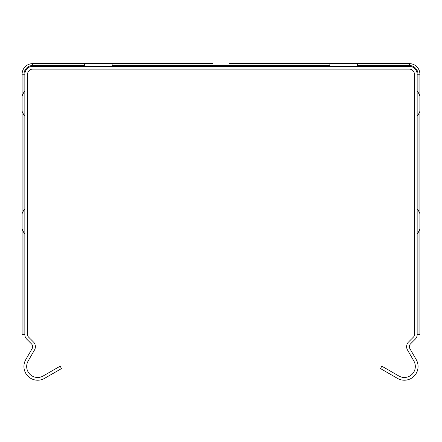 <?xml version="1.0" encoding="UTF-8"?>
<svg xmlns="http://www.w3.org/2000/svg" width="442" height="442" viewBox="0 0 442 442"><rect width="100%" height="100%" fill="white"/><g stroke="black" fill="none" stroke-linecap="round" stroke-linejoin="round"><path stroke-width="0.66" d="M419.9 330.108L419.9 334.655L417.154 334.655L417.154 74.217A7.845 7.845 0 0 0 409.309 66.372L32.691 66.372A7.845 7.845 0 0 0 24.846 74.217L24.846 334.655L22.1 334.655L22.1 330.108M22.1 334.655L22.1 74.217A10.591 10.591 0 0 1 32.691 63.626L213.027 63.626M22.1 236.045L22.1 239.967M22.1 235.061L22.1 229.017L22.1 235.061M22.1 213.641L22.1 206.618L22.1 213.641L24.001 209.652L24.846 208.922M22.1 206.618L22.1 202.696M22.1 117.368L22.1 111.329L22.1 117.368M22.1 95.953L22.1 88.925L22.1 95.953L24.001 91.964L24.846 91.234M22.1 88.925L22.1 85.002M22.1 122.274L22.1 118.351M228.973 63.626L409.309 63.626A10.591 10.591 0 0 1 419.9 74.217L419.9 334.655M419.9 89.908L419.9 118.351L419.9 89.908M419.9 118.351L419.9 122.274M419.9 85.002L419.9 88.925M419.9 206.618L419.9 202.696M419.9 207.602L419.9 236.045L419.9 207.602M419.9 236.045L419.9 239.967M24.846 116.047L24.001 115.318L22.1 111.329M357.329 63.626L357.329 66.372M24.846 233.735L24.001 233.006L22.1 229.017M417.154 208.922L417.999 209.652L419.9 213.641M419.9 229.017L417.999 233.006L417.154 233.735M417.154 91.234L417.999 91.964L419.9 95.953M419.9 111.329L417.999 115.318L417.154 116.047M417.154 334.655A6.276 6.276 0 0 1 415.314 339.097L410.507 343.904A3.923 3.923 0 0 0 409.883 348.639L416.226 359.622A13.73 13.73 0 0 1 397.469 378.374L380.485 368.567L381.855 366.191L398.844 375.998A10.984 10.984 0 0 0 413.85 360.992L407.507 350.009A6.669 6.669 0 0 1 408.568 341.959L413.375 337.152A3.53 3.53 0 0 0 414.408 334.655L414.408 74.217A5.1 5.1 0 0 0 409.309 69.118L32.691 69.118A5.1 5.1 0 0 0 27.592 74.217L27.592 334.655A3.53 3.53 0 0 0 28.625 337.152L33.432 341.959A6.669 6.669 0 0 1 34.493 350.009L28.15 360.992A10.984 10.984 0 0 0 43.156 375.998L60.145 366.191L61.515 368.567L44.531 378.374A13.73 13.73 0 0 1 25.774 359.622L32.117 348.639A3.923 3.923 0 0 0 31.492 343.904L26.686 339.097A6.276 6.276 0 0 1 24.846 334.655M329.865 66.372L329.865 63.626M112.135 63.626L112.135 66.372M84.671 66.372L84.671 63.626M419.9 74.217L417.999 74.217L417.999 91.964M417.999 115.318L417.999 209.652M357.329 65.521L409.309 65.521A8.696 8.696 0 0 1 417.999 74.217L417.154 74.217M24.001 91.964L24.001 74.217L24.846 74.217M22.1 74.217L24.001 74.217A8.696 8.696 0 0 1 32.691 65.521L84.671 65.521M24.001 334.655L24.001 233.006M32.691 63.626L32.691 66.372M112.135 65.521L329.865 65.521M409.309 63.626L409.309 66.372M417.999 233.006L417.999 334.655M24.001 209.652L24.001 115.318"/></g></svg>
